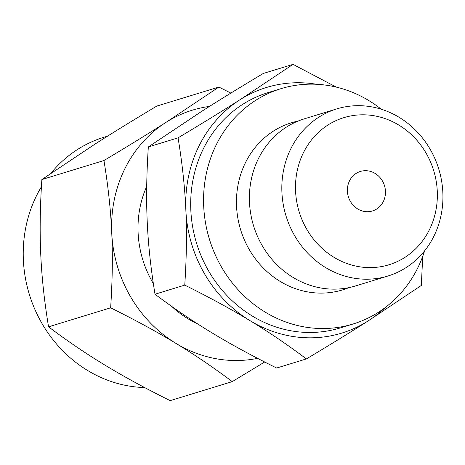 <?xml version="1.0" encoding="UTF-8"?>
<svg xmlns="http://www.w3.org/2000/svg" width="465" height="465" viewBox="0 0 465 465"><rect width="100%" height="100%" fill="white"/><g stroke="black" fill="none" stroke-linecap="round" stroke-linejoin="round"><path stroke-width="0.7" d="M422.72 256.389L421.325 285.446L368.297 320.821A128.456 117.442 73 0 0 385.026 307.702M348.977 287.614A87.385 79.893 -107 0 1 320.955 293.107A87.385 79.893 -107 0 1 237.284 214.441A87.385 79.893 -107 0 1 297.984 121.103M381.259 109.223A123.062 112.513 73 0 0 311.469 84.142A123.062 112.513 73 0 0 280.976 88.67A123.062 112.513 73 0 0 205.518 222.892A123.062 112.513 73 0 0 322.565 328.534A123.062 112.513 73 0 0 353.051 324.006A123.062 112.513 73 0 0 424.626 250.827M353.051 324.006L340.177 327.953A123.062 112.513 -107 0 1 309.69 332.475A123.062 112.513 -107 0 1 192.644 226.833A123.062 112.513 -107 0 1 268.102 92.611L280.976 88.67M185.855 210.116A128.456 117.442 73 0 0 250.013 320.658A128.456 117.442 73 0 0 309.934 337.828A128.456 117.442 73 0 0 368.297 320.821C350.656 332.109 330.022 344.809 306.383 358.922C287.568 344.768 268.776 332.016 250.013 320.658C231.349 309.301 209.593 297.455 184.756 285.115C186.546 257.79 186.913 232.791 185.855 210.116C184.861 187.465 182.263 163.372 178.066 137.838C201.671 123.748 222.305 111.048 239.981 99.743A128.456 117.442 73 0 0 185.855 210.116M316.601 84.275A128.456 117.442 73 0 0 298.35 82.735A128.456 117.442 73 0 0 239.981 99.743L293.008 64.362L336.317 87.118M387.967 276.001L355.539 285.934A87.385 79.893 -107 0 1 333.887 289.143A87.385 79.893 -107 0 1 250.78 214.127A87.385 79.893 -107 0 1 304.36 118.825L336.794 108.891A87.385 79.893 -107 0 1 358.439 105.677A87.385 79.893 -107 0 1 441.552 180.693A87.385 79.893 -107 0 1 387.967 276.001A87.385 79.893 -107 0 1 366.321 279.215A87.385 79.893 -107 0 1 283.208 204.199A87.385 79.893 -107 0 1 336.794 108.891M293.008 64.362L263.271 73.47C239.673 87.559 219.032 100.26 201.362 111.571L148.335 146.946L178.066 137.838M148.335 146.946C146.545 174.27 146.173 199.27 147.236 221.945C148.23 244.596 150.829 268.689 155.019 294.223L184.756 285.115M155.019 294.223C173.84 308.376 192.632 321.129 211.389 332.487C230.059 343.844 251.809 355.69 276.652 368.03L306.383 358.922M362.956 114.803A76.946 70.349 -107 0 1 437.28 191.307A76.946 70.349 -107 0 1 369.896 267.608A76.946 70.349 -107 0 1 295.571 191.109A76.946 70.349 -107 0 1 362.956 114.803M367.356 211.72A20.658 18.891 -107 0 1 347.704 193.986A20.658 18.891 -107 0 1 360.375 171.451A20.658 18.891 -107 0 1 365.49 170.69A20.658 18.891 -107 0 1 385.142 188.43A20.658 18.891 -107 0 1 372.477 210.959A20.658 18.891 -107 0 1 367.356 211.72M110.641 307.813C112.431 280.488 112.803 255.488 111.74 232.814A128.456 117.442 73 0 0 175.898 343.356C157.234 331.998 135.478 320.152 110.641 307.813L48.546 326.831C67.367 340.985 86.159 353.737 104.916 365.095C123.585 376.452 145.336 388.298 170.178 400.638L232.268 381.62C213.452 367.466 194.661 354.714 175.898 343.356A128.456 117.442 73 0 0 235.819 360.526A128.456 117.442 73 0 0 257.61 358.352M146.708 186.436A99.824 91.262 73 0 0 153.357 283.586M171.736 306.429A99.824 91.262 73 0 0 197.509 323.826M264.684 361.997L232.268 381.62M209.471 106.415A128.456 117.442 73 0 0 165.871 122.44A128.456 117.442 73 0 0 111.74 232.814C110.746 210.163 108.147 186.07 103.957 160.535L41.862 179.554C40.071 206.879 39.699 231.878 40.757 254.553C41.757 277.204 44.355 301.297 48.546 326.831M107.584 136.135L104.032 137.222A128.456 117.442 73 0 0 50.871 173.329M41.42 186.773A128.456 117.442 73 0 0 38.711 317.467A128.456 117.442 73 0 0 144.644 387.554M103.957 160.535C127.555 146.446 148.196 133.746 165.871 122.44L218.893 87.06L230.861 93.093M218.893 87.06L156.798 106.078C133.199 120.168 112.559 132.868 94.883 144.179L41.862 179.554"/></g></svg>
